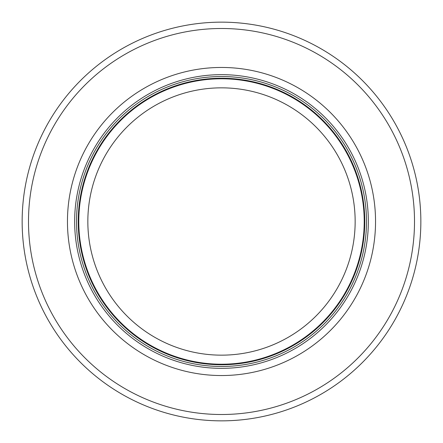 <?xml version="1.0" encoding="UTF-8"?>
<svg xmlns="http://www.w3.org/2000/svg" width="443" height="443" viewBox="0 0 443 443"><rect width="100%" height="100%" fill="white"/><g stroke="black" fill="none" stroke-linecap="round" stroke-linejoin="round"><path stroke-width="0.66" d="M364.218 221.5A142.718 142.718 0 0 0 150.144 97.903A142.718 142.718 0 0 0 150.144 345.097A142.718 142.718 0 0 0 364.218 221.5M366.483 221.5A144.983 144.983 0 0 0 149.009 95.943A144.983 144.983 0 0 0 149.009 347.057A144.983 144.983 0 0 0 366.483 221.5M375.542 221.5A154.042 154.042 0 0 0 144.479 88.096A154.042 154.042 0 0 0 144.479 354.904A154.042 154.042 0 0 0 375.542 221.5M420.85 221.5A199.35 199.35 0 0 0 121.825 48.857A199.35 199.35 0 0 0 121.825 394.143A199.35 199.35 0 0 0 420.85 221.5M355.153 221.5A133.653 133.653 0 0 1 154.673 337.25A133.653 133.653 0 0 1 154.673 105.75A133.653 133.653 0 0 1 355.153 221.5M364.761 221.5A143.261 143.261 0 0 0 149.867 97.432A143.261 143.261 0 0 0 149.867 345.568A143.261 143.261 0 0 0 364.761 221.5M368.343 221.5A146.843 146.843 0 0 0 148.078 94.326A146.843 146.843 0 0 0 148.078 348.674A146.843 146.843 0 0 0 368.343 221.5M414.51 221.5A193.01 193.01 0 0 0 124.998 54.351A193.01 193.01 0 0 0 124.998 388.649A193.01 193.01 0 0 0 414.51 221.5"/></g></svg>
